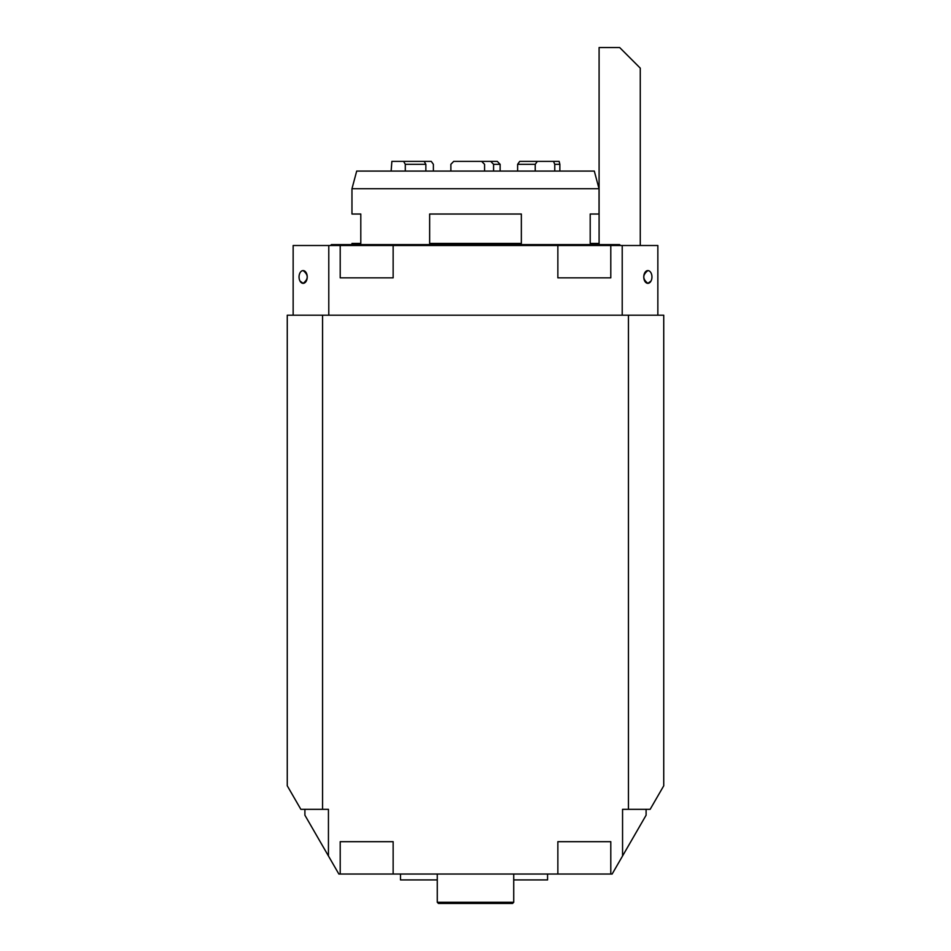 <?xml version="1.0" encoding="UTF-8"?>
<svg xmlns="http://www.w3.org/2000/svg" width="951" height="951" viewBox="0 0 951 951"><rect width="100%" height="100%" fill="white"/><g stroke="black" fill="none" stroke-linecap="round" stroke-linejoin="round"><path stroke-width="1.43" d="M322.555 315.197L322.555 809.325L300.849 809.325L287.261 785.799L287.261 315.197L628.445 315.197L628.445 809.325L622.56 809.325L622.56 855.971L646.098 815.209L646.098 809.325M557.857 277.847L557.857 245.501L393.143 245.501L393.143 277.847L340.208 277.847L340.208 245.501L328.784 245.501L328.784 315.197L622.216 315.197L622.216 245.501L610.792 245.501L610.792 277.847L557.857 277.847M328.784 245.501L293.146 245.501L293.146 315.197M393.143 245.501L340.208 245.501M610.792 245.501L557.857 245.501M657.854 315.197L657.854 245.501L622.216 245.501M647.869 270.595C642.448 274.839 642.448 279.083 647.869 283.339L651.007 281.044A6.372 4.089 90 0 0 651.019 272.913A6.372 4.089 90 0 0 647.869 270.595A6.372 4.089 90 0 0 643.768 276.967A6.372 4.089 90 0 0 647.869 283.339A6.372 4.089 90 0 0 651.019 281.021L651.007 281.044M303.131 270.595A6.372 4.089 90 0 1 307.232 276.967A6.372 4.089 90 0 1 303.131 283.339L299.993 281.044A6.372 4.089 90 0 1 299.981 272.913A6.372 4.089 90 0 1 303.131 270.595C308.552 274.839 308.552 279.083 303.131 283.339A6.372 4.089 90 0 1 299.981 281.021L299.993 281.044M628.445 809.325L650.151 809.325L663.739 785.799L663.739 315.197L628.445 315.197M322.555 809.325L328.44 809.325L328.44 855.971L338.865 874.04L340.208 874.04L340.208 841.683L393.143 841.683L393.143 874.04L340.208 874.04M513.73 879.925L547.562 879.925L547.562 874.04M400.502 874.04L400.502 879.925L437.27 879.925M513.73 902.273L512.565 903.45L438.435 903.45L437.27 902.273L513.73 902.273L513.73 874.04M557.857 874.04L557.857 841.683L610.792 841.683L610.792 874.04L393.143 874.04M304.902 809.325L304.902 815.209L328.44 855.971M610.792 874.04L612.135 874.04L622.56 855.971M437.27 902.273L437.27 874.04M638.299 66.166L619.683 47.55L640.273 68.139L619.683 47.55L599.094 47.55L599.094 244.609M500.131 171.085L500.131 164.321L497.29 161.385L471.423 161.385M490.728 161.385L493.569 164.321L493.569 171.085M535.235 171.085L535.235 164.321L537.339 161.385L519.721 161.385L517.617 164.321L517.617 171.085M425.858 171.085L425.858 164.321L424.158 161.385L391.871 161.385L391.134 171.085M431.279 161.385L420.092 161.385L431.279 161.385L433.383 164.321L433.383 171.085M469.366 161.385L497.29 161.385M403.616 161.385L405.304 164.321L405.304 171.085M450.869 171.085L450.869 164.321L453.71 161.385L481.634 161.385L484.57 164.321L484.57 171.085M559.866 171.085L559.866 164.321L554.766 164.321L553.518 161.385L537.339 161.385M554.766 164.321L554.766 171.085M559.866 164.321L559.129 161.385L534.949 161.385M351.965 188.726L356.696 171.085L594.304 171.085L599.035 188.726L351.965 188.726L351.965 214.023L360.798 214.023L360.798 243.432L351.965 243.432L351.965 244.609M521.35 243.432L429.65 243.432L429.65 214.023L521.35 214.023L521.35 243.432M599.035 244.609L599.035 243.432L590.202 243.432L590.202 214.023L599.035 214.023L599.035 188.726M330.496 245.501L331.376 244.609L619.624 244.609L620.504 245.501M500.131 164.321L493.569 164.321M405.304 164.321L425.858 164.321M535.235 164.321L517.617 164.321M640.273 68.139L640.273 245.501"/></g></svg>
